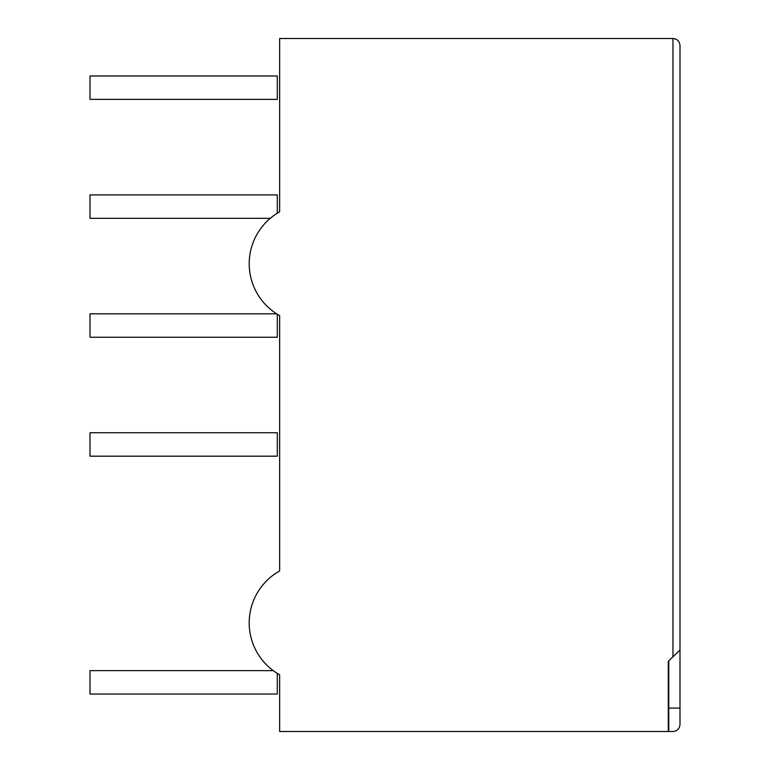 <?xml version="1.0" encoding="UTF-8"?>
<svg xmlns="http://www.w3.org/2000/svg" width="770" height="770" viewBox="0 0 770 770"><rect width="100%" height="100%" fill="white"/><g stroke="black" fill="none" stroke-linecap="round" stroke-linejoin="round"><path stroke-width="1.16" d="M277.306 456.177L90.003 456.177L90.003 432.759L277.306 432.759L277.306 456.177M270.289 218.305L90.003 218.305L90.003 194.897L277.306 194.897L277.306 213.203M276.642 313.823L90.003 313.823L90.003 337.241L277.306 337.241L277.306 314.247M679.997 650.024L679.997 724.474C679.573 728.738 677.225 731.077 672.97 731.5L668.283 731.5L668.283 661.266L679.997 650.024L679.997 45.526C679.573 41.262 677.225 38.923 672.97 38.5L672.97 657.051M679.997 45.526C679.573 41.262 677.225 38.923 672.97 38.5L279.645 38.5L279.645 211.827A59.463 59.463 0 0 0 279.645 315.623L279.645 570.965A59.463 59.463 0 0 0 279.645 674.77L279.645 731.5L668.283 731.5M668.755 731.5L668.755 661.266M273.244 670.631L90.003 670.631L90.003 694.04L277.306 694.04L277.306 673.384M277.306 99.368L90.003 99.368L90.003 75.961L277.306 75.961L277.306 99.368M679.997 708.092L668.283 708.092"/></g></svg>
